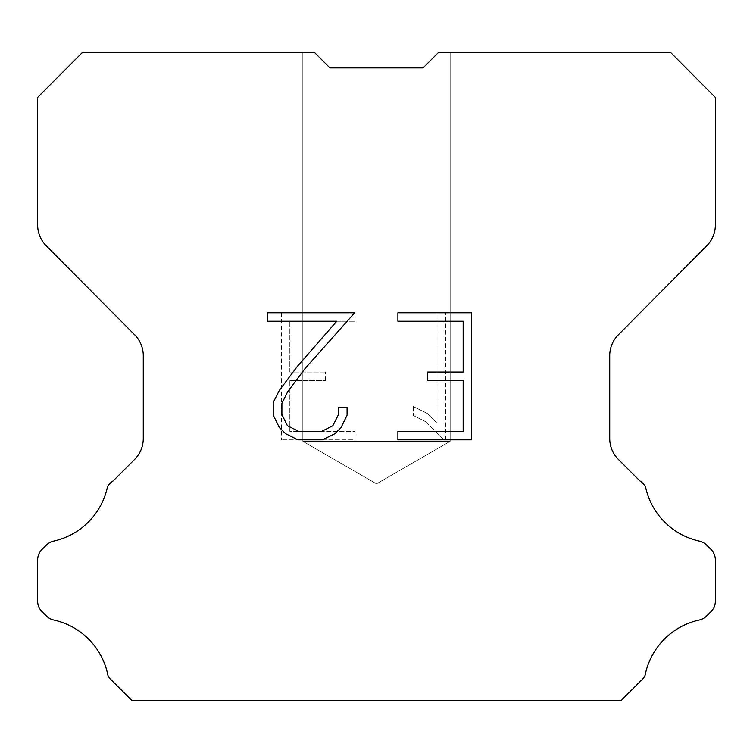 <?xml version="1.0" encoding="UTF-8"?>
<svg xmlns="http://www.w3.org/2000/svg" width="753" height="753" viewBox="0 0 753 753"><rect width="100%" height="100%" fill="white"/><g stroke="black" fill="none" stroke-linecap="round" stroke-linejoin="round"><path stroke-width="0.56" stroke-dasharray="3.77 2.82" d="M450.162 441.324L302.838 441.324L302.838 52.381L314.425 52.381L329.927 67.883L314.425 52.381L329.927 67.883L314.425 52.381L329.927 67.883L314.425 52.381L329.927 67.883L314.425 52.381L329.927 67.883L314.425 52.381L329.927 67.883L314.425 52.381L329.927 67.883L314.425 52.381L329.927 67.883L314.425 52.381L329.927 67.883L314.425 52.381L329.927 67.883L314.425 52.381L329.927 67.883L314.425 52.381L329.927 67.883L314.425 52.381L329.927 67.883L314.425 52.381L329.927 67.883L314.425 52.381L329.927 67.883L314.425 52.381L329.927 67.883L314.425 52.381L329.927 67.883L314.425 52.381L329.927 67.883L314.425 52.381L329.927 67.883L314.425 52.381L329.927 67.883L314.425 52.381L329.927 67.883L314.425 52.381L329.927 67.883L314.425 52.381L329.927 67.883L314.425 52.381L329.927 67.883L314.425 52.381L329.927 67.883L314.425 52.381L329.927 67.883L314.425 52.381L329.927 67.883L314.425 52.381L329.927 67.883L314.425 52.381L329.927 67.883L314.425 52.381L329.927 67.883L314.425 52.381L329.927 67.883L314.425 52.381L329.927 67.883L314.425 52.381L329.927 67.883L314.425 52.381L329.927 67.883L314.425 52.381L329.927 67.883L314.425 52.381L329.927 67.883L314.425 52.381L329.927 67.883L314.425 52.381L329.927 67.883L314.425 52.381L329.927 67.883L314.425 52.381L329.927 67.883L314.425 52.381L329.927 67.883L314.425 52.381L329.927 67.883L314.425 52.381L329.927 67.883L314.425 52.381L329.927 67.883L314.425 52.381L329.927 67.883L314.425 52.381L329.927 67.883L314.425 52.381L329.927 67.883L314.425 52.381L329.927 67.883L314.425 52.381L329.927 67.883L314.425 52.381L329.927 67.883L314.425 52.381L329.927 67.883L314.425 52.381L82.463 52.381L37.65 97.401L37.65 224.968A29.461 29.461 0 0 0 46.206 245.732L134.712 334.859A29.461 29.461 0 0 1 143.268 355.614L143.268 438.566A29.461 29.461 0 0 1 134.636 459.396L113.119 480.922A14.731 14.731 0 0 0 107.368 487.379A70.716 70.716 0 0 1 53.614 541.125A14.731 14.731 0 0 0 46.385 545.087L41.961 549.511A14.731 14.731 0 0 0 37.65 559.921L37.65 601.158A14.731 14.731 0 0 0 41.961 611.577L46.799 616.406A14.731 14.731 0 0 0 53.971 620.067A70.716 70.716 0 0 1 107.933 675.366A14.194 14.194 0 0 0 109.966 678.651L131.935 700.619L621.065 700.619L643.034 678.651A14.194 14.194 0 0 0 645.067 675.366A70.716 70.716 0 0 1 699.029 620.067A14.731 14.731 0 0 0 706.201 616.406L711.039 611.577A14.731 14.731 0 0 0 715.35 601.158L715.35 559.921A14.731 14.731 0 0 0 711.039 549.511L706.615 545.087A14.731 14.731 0 0 0 699.386 541.125A70.716 70.716 0 0 1 645.632 487.379A14.731 14.731 0 0 0 639.881 480.922L618.364 459.396A29.461 29.461 0 0 1 609.732 438.566L609.732 355.614A29.461 29.461 0 0 1 618.288 334.859L706.794 245.732A29.461 29.461 0 0 0 715.35 224.968L715.35 97.401L670.537 52.381L438.575 52.381L450.162 52.381L450.162 441.324L376.5 483.85L302.838 441.324L302.838 52.381L314.425 52.381L302.838 52.381L314.425 52.381L302.838 52.381L314.425 52.381L302.838 52.381L314.425 52.381L302.838 52.381L314.425 52.381L302.838 52.381L314.425 52.381L302.838 52.381L314.425 52.381L302.838 52.381L314.425 52.381L302.838 52.381L314.425 52.381L302.838 52.381L314.425 52.381L302.838 52.381L314.425 52.381L302.838 52.381L314.425 52.381L302.838 52.381L314.425 52.381L302.838 52.381L314.425 52.381L302.838 52.381L314.425 52.381L302.838 52.381L314.425 52.381L302.838 52.381L314.425 52.381L302.838 52.381L314.425 52.381L302.838 52.381L314.425 52.381L302.838 52.381L314.425 52.381L302.838 52.381L314.425 52.381L302.838 52.381L314.425 52.381L302.838 52.381L314.425 52.381L302.838 52.381L314.425 52.381L302.838 52.381L314.425 52.381L302.838 52.381L314.425 52.381L302.838 52.381L314.425 52.381L302.838 52.381L314.425 52.381L302.838 52.381L314.425 52.381L302.838 52.381L314.425 52.381L302.838 52.381L314.425 52.381L302.838 52.381L314.425 52.381L302.838 52.381L314.425 52.381L302.838 52.381L314.425 52.381L302.838 52.381L314.425 52.381L302.838 52.381L314.425 52.381L302.838 52.381L314.425 52.381L302.838 52.381L314.425 52.381L302.838 52.381L314.425 52.381L302.838 52.381L314.425 52.381L302.838 52.381L314.425 52.381L302.838 52.381L314.425 52.381L302.838 52.381L314.425 52.381L302.838 52.381L314.425 52.381L302.838 52.381L314.425 52.381L302.838 52.381L314.425 52.381L302.838 52.381L314.425 52.381L302.838 52.381L314.425 52.381L302.838 52.381L314.425 52.381L302.838 52.381L314.425 52.381L302.838 52.381L302.838 441.324L302.838 52.381L302.838 441.324L302.838 52.381L302.838 441.324L302.838 52.381L302.838 441.324L302.838 52.381L302.838 441.324L302.838 52.381L302.838 441.324L302.838 52.381L302.838 441.324L302.838 52.381L302.838 441.324L302.838 52.381L302.838 441.324L302.838 52.381L302.838 441.324L302.838 52.381L302.838 441.324L302.838 52.381L302.838 441.324L302.838 52.381L302.838 441.324L302.838 52.381L302.838 441.324L302.838 52.381L302.838 441.324L302.838 52.381L302.838 441.324L302.838 52.381L302.838 441.324L302.838 52.381L302.838 441.324L302.838 52.381L302.838 441.324L302.838 52.381L302.838 441.324L302.838 52.381L302.838 441.324L302.838 52.381L302.838 441.324L302.838 52.381L302.838 441.324L302.838 52.381L302.838 441.324L302.838 52.381L302.838 441.324L450.162 441.324L302.838 441.324L450.162 441.324L376.5 483.85L302.838 441.324L450.162 441.324L302.838 441.324L450.162 441.324L376.5 483.85L302.838 441.324L450.162 441.324L302.838 441.324L450.162 441.324L376.5 483.85L302.838 441.324L450.162 441.324L302.838 441.324L450.162 441.324L376.5 483.85L302.838 441.324L450.162 441.324L302.838 441.324L450.162 441.324L376.5 483.85L302.838 441.324L450.162 441.324L302.838 441.324L450.162 441.324L376.5 483.85L302.838 441.324L450.162 441.324L302.838 441.324L450.162 441.324L376.5 483.85L302.838 441.324L450.162 441.324L302.838 441.324L450.162 441.324L376.5 483.85L302.838 441.324L450.162 441.324L302.838 441.324L450.162 441.324L376.5 483.85L302.838 441.324L450.162 441.324L302.838 441.324L450.162 441.324L376.5 483.85L302.838 441.324L450.162 441.324L302.838 441.324L450.162 441.324L376.5 483.85L302.838 441.324L450.162 441.324L302.838 441.324L450.162 441.324L376.5 483.85L302.838 441.324L450.162 441.324L302.838 441.324L450.162 441.324L376.5 483.85L302.838 441.324L450.162 441.324L302.838 441.324L450.162 441.324L376.5 483.85L302.838 441.324L450.162 441.324L302.838 441.324L450.162 441.324L376.5 483.85L302.838 441.324L450.162 441.324L302.838 441.324L450.162 441.324L376.5 483.85L302.838 441.324L450.162 441.324L302.838 441.324L450.162 441.324L376.5 483.85L302.838 441.324L450.162 441.324L302.838 441.324L450.162 441.324L376.5 483.85L302.838 441.324L450.162 441.324L302.838 441.324L450.162 441.324L376.5 483.85L302.838 441.324L450.162 441.324L302.838 441.324L450.162 441.324L376.5 483.85L302.838 441.324L450.162 441.324L302.838 441.324L450.162 441.324L376.5 483.85L302.838 441.324L450.162 441.324L302.838 441.324L450.162 441.324L376.5 483.85L302.838 441.324L450.162 441.324L302.838 441.324L450.162 441.324L376.5 483.85L302.838 441.324L450.162 441.324L302.838 441.324L450.162 441.324L376.5 483.85L302.838 441.324L450.162 441.324L302.838 441.324L450.162 441.324L376.5 483.85L302.838 441.324L450.162 441.324L302.838 441.324L376.5 483.85L302.838 441.324L450.162 441.324L376.5 483.85L302.838 441.324L450.162 441.324L376.5 483.85L302.838 441.324L450.162 441.324L376.5 483.85L302.838 441.324L450.162 441.324L376.5 483.85L302.838 441.324L450.162 441.324L376.5 483.85L302.838 441.324L450.162 441.324L376.5 483.85L302.838 441.324L450.162 441.324L376.5 483.85L302.838 441.324L450.162 441.324L376.5 483.85L302.838 441.324L450.162 441.324L376.5 483.85L302.838 441.324L450.162 441.324L376.5 483.85L302.838 441.324L450.162 441.324L376.5 483.85L302.838 441.324L450.162 441.324L376.5 483.85L302.838 441.324L450.162 441.324L376.5 483.85L302.838 441.324L450.162 441.324L376.5 483.85L302.838 441.324L450.162 441.324L376.5 483.85L302.838 441.324L450.162 441.324L376.5 483.85L302.838 441.324L450.162 441.324L376.5 483.85L302.838 441.324L450.162 441.324L376.5 483.85L302.838 441.324L450.162 441.324L376.5 483.85L302.838 441.324L450.162 441.324L376.5 483.85L302.838 441.324L450.162 441.324L376.5 483.85L302.838 441.324L450.162 441.324L376.5 483.85L302.838 441.324L450.162 441.324L376.5 483.85L302.838 441.324L450.162 441.324L376.5 483.85L450.162 441.324L450.162 52.381L450.162 441.324M450.162 52.381L438.575 52.381L423.073 67.883L438.575 52.381L450.162 52.381L438.575 52.381L450.162 52.381L438.575 52.381L450.162 52.381L438.575 52.381L450.162 52.381L438.575 52.381L450.162 52.381L438.575 52.381L450.162 52.381L438.575 52.381L450.162 52.381L438.575 52.381L450.162 52.381L438.575 52.381L450.162 52.381L438.575 52.381L450.162 52.381L438.575 52.381L450.162 52.381L438.575 52.381L450.162 52.381L438.575 52.381L450.162 52.381L438.575 52.381L450.162 52.381L438.575 52.381L450.162 52.381L438.575 52.381L450.162 52.381L438.575 52.381L450.162 52.381L438.575 52.381L450.162 52.381L438.575 52.381L450.162 52.381L438.575 52.381L450.162 52.381L438.575 52.381L450.162 52.381L438.575 52.381L450.162 52.381L438.575 52.381L450.162 52.381L438.575 52.381L450.162 52.381L438.575 52.381L450.162 52.381L438.575 52.381L450.162 52.381L438.575 52.381L450.162 52.381L438.575 52.381L450.162 52.381L438.575 52.381L450.162 52.381L438.575 52.381L450.162 52.381L438.575 52.381L450.162 52.381L438.575 52.381L450.162 52.381L438.575 52.381L450.162 52.381L438.575 52.381L450.162 52.381L438.575 52.381L450.162 52.381L438.575 52.381L450.162 52.381L438.575 52.381L450.162 52.381L438.575 52.381L450.162 52.381L438.575 52.381L450.162 52.381L438.575 52.381L450.162 52.381L438.575 52.381L450.162 52.381L438.575 52.381L450.162 52.381L438.575 52.381L450.162 52.381L438.575 52.381L450.162 52.381L438.575 52.381L450.162 52.381L438.575 52.381L450.162 52.381L438.575 52.381L450.162 52.381L438.575 52.381L450.162 52.381L438.575 52.381L450.162 52.381L438.575 52.381L450.162 52.381L438.575 52.381L423.073 67.883L438.575 52.381L423.073 67.883L438.575 52.381L423.073 67.883L438.575 52.381L423.073 67.883L438.575 52.381L423.073 67.883L438.575 52.381L423.073 67.883L438.575 52.381L423.073 67.883L438.575 52.381L423.073 67.883L438.575 52.381L423.073 67.883L438.575 52.381L423.073 67.883L438.575 52.381L423.073 67.883L438.575 52.381L423.073 67.883L438.575 52.381L423.073 67.883L438.575 52.381L423.073 67.883L438.575 52.381L423.073 67.883L438.575 52.381L423.073 67.883L438.575 52.381L423.073 67.883L438.575 52.381L423.073 67.883L438.575 52.381L423.073 67.883L438.575 52.381L423.073 67.883L438.575 52.381L423.073 67.883L438.575 52.381L423.073 67.883L438.575 52.381L423.073 67.883L438.575 52.381L423.073 67.883L438.575 52.381L423.073 67.883L438.575 52.381L423.073 67.883L438.575 52.381L423.073 67.883L438.575 52.381L423.073 67.883L438.575 52.381L423.073 67.883L438.575 52.381L423.073 67.883L438.575 52.381L423.073 67.883L438.575 52.381L423.073 67.883L438.575 52.381L423.073 67.883L438.575 52.381L423.073 67.883L438.575 52.381L423.073 67.883L438.575 52.381L423.073 67.883L438.575 52.381L423.073 67.883L438.575 52.381L423.073 67.883L438.575 52.381L423.073 67.883L438.575 52.381L423.073 67.883L438.575 52.381L423.073 67.883L438.575 52.381L423.073 67.883L438.575 52.381L423.073 67.883L438.575 52.381L423.073 67.883L438.575 52.381L423.073 67.883L438.575 52.381L423.073 67.883L438.575 52.381L423.073 67.883L438.575 52.381L423.073 67.883L438.575 52.381L423.073 67.883L438.575 52.381L423.073 67.883L438.575 52.381L423.073 67.883L329.927 67.883L314.425 52.381L302.838 52.381M463.17 380.538L463.17 431.365L397.904 431.365L397.904 439.837L471.642 439.837L471.642 312.777L397.904 312.777L397.904 321.249L463.17 321.249L463.17 372.067L427.6 372.067L427.6 380.538L463.17 380.538M347.077 415.232L347.077 407.618L338.474 407.618L338.474 414.574L332.854 425.727L321.682 431.365L298.687 431.365L287.439 425.746L281.895 414.574L281.895 403.42L287.608 391.824L305.229 368.349L354.691 312.777L267.343 312.777L267.343 321.249L336.742 321.249L297.284 366.476L279.335 390.374L273.217 402.526L273.217 415.101L279.335 427.506L285.622 433.709L297.943 439.837L322.35 439.837L334.756 433.803L341.043 427.638L347.077 415.232M289.83 431.365L289.83 380.538L289.83 431.365L355.096 431.365L289.83 431.365M289.83 380.538L325.4 380.538L289.83 380.538M325.4 380.538L325.4 372.067L325.4 380.538M325.4 372.067L289.83 372.067L325.4 372.067M289.83 372.067L289.83 321.249L289.83 372.067M289.83 321.249L355.096 321.249L289.83 321.249M355.096 321.249L355.096 312.777L355.096 321.249M355.096 439.837L355.096 431.365L355.096 439.837L281.358 439.837L355.096 439.837M281.358 312.777L281.358 439.837L281.358 312.777L355.096 312.777L281.358 312.777M413.303 406.545L413.303 415.468L413.303 406.545L427.365 413.482L413.303 406.545M413.303 415.468L425.709 421.746L413.303 415.468M425.709 421.746L443.724 439.667L425.709 421.746M443.724 439.667L445.512 439.667L443.724 439.667M445.512 439.667L445.512 312.617L445.512 439.667M437.041 423.242L427.365 413.482L437.041 423.242L437.041 312.617L437.041 423.242M445.512 312.617L437.041 312.617L445.512 312.617M423.073 67.883L329.927 67.883"/><path stroke-width="1.13" d="M329.927 67.883L423.073 67.883L329.927 67.883L423.073 67.883L329.927 67.883L423.073 67.883L329.927 67.883L423.073 67.883L329.927 67.883L423.073 67.883L329.927 67.883L423.073 67.883L329.927 67.883L423.073 67.883L329.927 67.883L423.073 67.883L329.927 67.883L423.073 67.883L329.927 67.883L423.073 67.883L329.927 67.883L423.073 67.883L329.927 67.883L423.073 67.883L329.927 67.883L423.073 67.883L329.927 67.883L423.073 67.883L329.927 67.883L423.073 67.883L329.927 67.883L423.073 67.883L329.927 67.883L423.073 67.883L329.927 67.883L423.073 67.883L329.927 67.883L423.073 67.883L329.927 67.883L423.073 67.883L329.927 67.883L423.073 67.883L329.927 67.883L423.073 67.883L329.927 67.883L423.073 67.883L329.927 67.883L423.073 67.883L329.927 67.883L423.073 67.883L329.927 67.883L423.073 67.883L329.927 67.883L314.425 52.381L82.463 52.381L37.65 97.401L37.65 224.968A29.461 29.461 0 0 0 46.206 245.732L134.712 334.859A29.461 29.461 0 0 1 143.268 355.614L143.268 438.566A29.461 29.461 0 0 1 134.636 459.396L113.119 480.922A14.731 14.731 0 0 0 107.368 487.379A70.716 70.716 0 0 1 53.614 541.125A14.731 14.731 0 0 0 46.385 545.087L41.961 549.511A14.731 14.731 0 0 0 37.65 559.921L37.65 601.158A14.731 14.731 0 0 0 41.961 611.577L46.799 616.406A14.731 14.731 0 0 0 53.971 620.067A70.716 70.716 0 0 1 107.933 675.366A14.194 14.194 0 0 0 109.966 678.651L131.935 700.619L621.065 700.619L643.034 678.651A14.194 14.194 0 0 0 645.067 675.366A70.716 70.716 0 0 1 699.029 620.067A14.731 14.731 0 0 0 706.201 616.406L711.039 611.577A14.731 14.731 0 0 0 715.35 601.158L715.35 559.921A14.731 14.731 0 0 0 711.039 549.511L706.615 545.087A14.731 14.731 0 0 0 699.386 541.125A70.716 70.716 0 0 1 645.632 487.379A14.731 14.731 0 0 0 639.881 480.922L618.364 459.396A29.461 29.461 0 0 1 609.732 438.566L609.732 355.614A29.461 29.461 0 0 1 618.288 334.859L706.794 245.732A29.461 29.461 0 0 0 715.35 224.968L715.35 97.401L670.537 52.381L438.575 52.381L423.073 67.883M463.17 431.365L463.17 380.538L427.6 380.538L427.6 372.067L463.17 372.067L463.17 321.249L397.904 321.249L397.904 312.777L471.642 312.777L471.642 439.837L397.904 439.837L397.904 431.365L463.17 431.365M347.077 407.618L347.077 415.232L341.043 427.638L334.756 433.803L322.35 439.837L297.943 439.837L285.622 433.709L279.335 427.506L273.217 415.101L273.217 402.526L279.335 390.374L297.284 366.476L336.742 321.249L267.343 321.249L267.343 312.777L354.691 312.777L305.229 368.349L287.608 391.824L281.895 403.42L281.895 414.574L287.439 425.746L298.687 431.365L321.682 431.365L332.854 425.727L338.474 414.574L338.474 407.618L347.077 407.618"/></g></svg>
